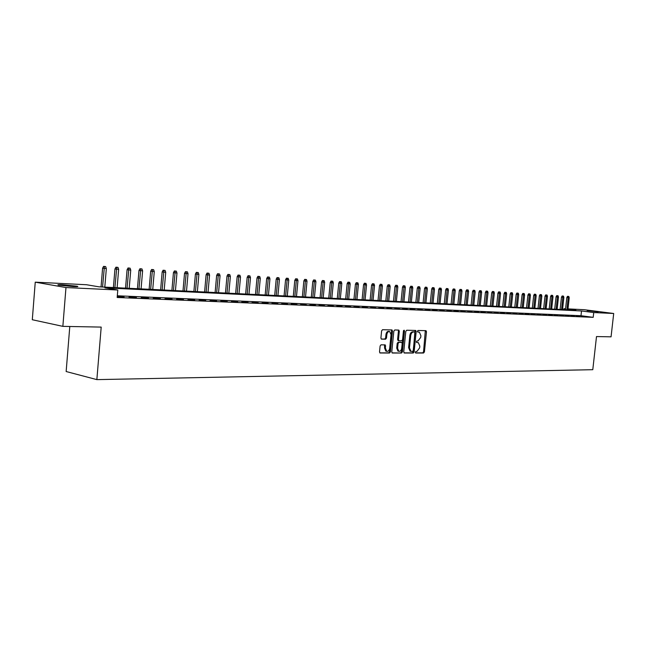 <?xml version="1.0" encoding="UTF-8"?>
<svg xmlns="http://www.w3.org/2000/svg" width="646" height="646" viewBox="0 0 646 646"><rect width="100%" height="100%" fill="white"/><g stroke="black" fill="none" stroke-linecap="round" stroke-linejoin="round"><path stroke-width="0.97" d="M415.305 352.231L415.749 353.023L423.582 353.015L424.422 351.9L426.481 331.786L426.005 330.679L418.035 330.477L417.437 331.261L417.768 332.036L419.383 332.173L420.893 335.726L420.724 337.414L417.986 340.983L416.969 340.967L416.371 341.75L416.694 342.525L418.366 342.663L419.827 346.175L419.658 347.855L416.928 351.448L415.903 351.448L415.305 352.231M62.565 284.749L77.019 286.21C78.877 286.654 77.617 286.784 73.248 286.598L58.713 285.136C56.832 284.692 58.116 284.563 62.565 284.749M587.157 310.605L598.22 311.856L587.157 310.605M381.027 344.819L380.114 345.981L379.533 351.868L379.993 352.982L389.514 353.031L390.41 351.876L392.493 331.083L392.001 329.945L382.529 329.71L381.616 330.857L380.914 337.987L381.39 339.118L385.589 339.215L386.494 338.06L386.841 334.547C387.277 332.327 388.246 331.333 389.732 331.576L391.04 334.62L389.675 348.323C389.215 350.592 388.23 351.585 386.712 351.295L385.476 348.307L385.226 344.891L381.027 344.819M567.987 308.893L584.226 309.7L613.7 313.496L611.059 336.832L596.5 336.558L592.786 369.69L96.86 379.622L101.196 327.094L62.856 326.359L65.973 287.551L35.247 282.165L86.58 284.741L98.991 286.832L575.885 310.233L567.947 309.208M613.7 313.496L593.731 312.551L581.513 310.968L104.902 287.833L117.79 290.006L65.973 287.551M117.79 290.006L117.168 297.491L593.198 317.339L593.731 312.551M403.742 351.884L404.38 353.023L413.27 353.023L414.126 351.892L416.194 331.568L415.717 330.453L406.681 330.235L405.809 331.358L403.742 351.884M392.057 352.869L401.529 353.023L392.437 353.031M398.114 330.049L398.437 331.083L399.309 331.22L398.824 330.09L394.746 329.969L393.85 331.107L391.775 351.876L392.235 352.982M399.309 331.22L398.469 339.61L398.937 340.725L401.691 340.789L402.571 339.659L403.443 330.962L404.17 330.195L404.509 330.986L402.41 351.884L401.529 353.023M581.747 316.314L584.913 316.451L581.747 316.314M576.418 316.088L579.623 316.225L576.418 316.088M571.024 315.862L574.27 315.999L571.024 315.862M565.557 315.628L568.843 315.765L565.557 315.628M560.025 315.393L563.36 315.539L560.025 315.393M554.429 315.159L557.797 315.305L554.429 315.159M548.753 314.917L552.168 315.062L548.753 314.917M543.011 314.675L546.468 314.82L543.011 314.675M537.189 314.432L540.686 314.578L537.189 314.432M531.287 314.182L534.84 314.327L531.287 314.182M525.319 313.924L528.913 314.077L525.319 313.924M519.263 313.673L522.905 313.827L519.263 313.673M513.126 313.407L516.816 313.568L513.126 313.407M506.916 313.149L510.655 313.302L506.916 313.149M500.618 312.882L504.405 313.044L500.618 312.882M494.23 312.607L498.074 312.769L494.23 312.607M487.754 312.333L491.646 312.502L487.754 312.333M481.197 312.058L485.146 312.228L481.197 312.058M474.544 311.776L478.549 311.945L474.544 311.776M467.801 311.493L471.855 311.663L467.801 311.493M460.961 311.202L465.072 311.38L460.961 311.202M454.017 310.912L458.192 311.081L454.017 310.912M446.984 310.613L451.215 310.791L446.984 310.613M439.845 310.306L444.141 310.492L439.845 310.306M432.61 309.999L436.962 310.185L432.61 309.999M425.262 309.692L429.687 309.878L425.262 309.692M417.809 309.377L422.298 309.563L417.809 309.377M410.25 309.054L414.797 309.248L410.25 309.054M402.571 308.731L407.19 308.925L402.571 308.731M394.779 308.4L399.47 308.602L394.779 308.4M386.873 308.069L391.629 308.271L386.873 308.069M378.847 307.722L383.676 307.932L378.847 307.722M370.691 307.383L375.601 307.585L370.691 307.383M362.414 307.028L367.396 307.238L362.414 307.028M354.008 306.672L359.063 306.89L354.008 306.672M345.465 306.317L350.608 306.527L345.465 306.317M336.792 305.946L342.017 306.164L336.792 305.946M327.982 305.574L333.279 305.8L327.982 305.574M319.027 305.195L324.413 305.421L319.027 305.195M309.927 304.807L315.401 305.041L309.927 304.807M300.673 304.419L306.244 304.654L300.673 304.419M291.273 304.016L296.934 304.258L291.273 304.016M281.721 303.612L287.47 303.862L281.721 303.612M271.998 303.2L277.853 303.45L271.998 303.2M262.115 302.788L268.066 303.039L262.115 302.788M252.069 302.36L258.117 302.619L252.069 302.36M241.846 301.924L247.999 302.191L241.846 301.924M231.446 301.488L237.704 301.755L231.446 301.488M220.859 301.036L227.23 301.311L220.859 301.036M210.095 300.584L216.58 300.858L210.095 300.584M199.138 300.115L205.735 300.398L199.138 300.115M187.978 299.647L194.696 299.93L187.978 299.647M176.616 299.163L183.456 299.453L176.616 299.163M165.053 298.678L172.014 298.969L165.053 298.678M153.272 298.177L160.361 298.476L153.272 298.177M141.264 297.669L148.491 297.976L141.264 297.669M129.038 297.152L136.403 297.467L129.038 297.152M593.198 317.339L580.988 315.716L117.306 295.779M117.233 296.651L124.089 296.942L117.257 296.369M69.792 326.488L66.15 371.531L96.86 379.622M62.856 326.359L32.3 319.738L35.247 282.165M563.853 309.644L563.958 308.691L565.581 308.772M565.565 308.893L563.958 308.691M580.988 315.716L581.513 310.968M416.525 342.404L416.961 342.412M418.447 332.004L418.891 332.076M417.607 331.931L418.027 331.939M415.451 352.869L422.71 352.861L423.558 351.747L425.31 330.639M404.016 352.869L412.398 352.869L413.262 351.739L415.015 330.413M412.608 351.44L413.214 350.649L415.023 332.795L414.692 332.012L413.497 331.971C412.019 332.157 411.098 333.352 410.727 335.557L409.483 347.806L410.929 351.319L412.608 351.44M413.803 331.866L414.579 331.996M410.727 351.287L410.065 351.166L408.619 347.653L409.855 335.411C410.226 333.215 411.147 332.02 412.624 331.826L413.706 331.85M398.437 331.083L397.597 339.457L398.065 340.579L398.962 340.733L398.065 340.579M400.657 352.869L401.537 351.731L403.613 330.461M397.589 348.299L398.816 351.262C400.294 351.529 401.255 350.544 401.699 348.315L402.175 343.543L401.707 342.428L398.962 342.372L398.073 343.51L397.589 348.299L396.725 348.146L397.944 351.101L398.534 351.206M400.819 342.275L401.529 342.396M396.725 348.146L397.201 343.357L398.089 342.219L400.657 342.243M386.47 351.246L385.84 351.133L384.604 348.146L384.523 344.843M389.175 331.479L388.86 331.43C387.366 331.188 386.405 332.181 385.969 334.402L386.841 334.547M381.229 339.021L384.717 339.061L385.622 337.915L385.969 334.402M379.824 352.869L388.642 352.869L389.538 351.715L391.613 330.938L391.29 329.896M568.819 296.449L567.487 296.312L568.819 296.449L569.215 297.733L566.825 297.499L565.476 309.725M568.286 296.409L566.922 309.797M569.215 297.733L567.882 309.846M566.825 297.499L567.487 296.312M563.482 296.102L562.141 295.973L563.482 296.102L563.877 297.394L561.471 297.16L560.114 309.458M562.941 296.07L561.568 309.531M563.877 297.394L562.537 309.579M561.471 297.16L562.141 295.973M558.071 295.755L556.723 295.618L558.071 295.755L558.475 297.055L556.053 296.813L554.696 309.192M557.53 295.715L556.149 309.264M558.475 297.055L557.127 309.313M556.053 296.813L556.723 295.618M552.596 295.4L551.248 295.27L552.596 295.4L553.008 296.708L550.562 296.466L549.205 308.925M552.047 295.367L550.667 308.998M553.008 296.708L551.652 309.046M550.562 296.466L551.248 295.27M547.057 295.044L545.692 294.907L547.057 295.044L547.469 296.361L545.014 296.118L543.649 308.651M546.5 295.004L545.111 308.723M547.469 296.361L546.112 308.772M545.014 296.118L545.692 294.907M541.445 294.681L540.072 294.544L541.445 294.681L541.857 296.005L539.386 295.763L538.021 308.376M540.88 294.649L539.483 308.449M541.857 296.005L540.5 308.497M539.386 295.763L540.072 294.544M535.768 294.318L534.379 294.18L535.768 294.318L536.18 295.65L533.693 295.408L532.32 308.094M535.195 294.277L533.79 308.166M536.18 295.65L534.815 308.223M533.693 295.408L534.379 294.18M530.011 293.946L528.622 293.809L530.011 293.946L530.431 295.287L527.927 295.036L526.547 307.811M529.429 293.906L528.016 307.884M530.431 295.287L529.066 307.94M527.927 295.036L528.622 293.809M524.181 293.567L522.784 293.429L524.181 293.567L524.6 294.923L522.081 294.673L520.7 307.528M523.599 293.526L522.178 307.601M524.6 294.923L523.236 307.649M522.081 294.673L522.784 293.429M518.278 293.187L516.873 293.05L518.278 293.187L518.706 294.544L516.17 294.301L514.781 307.238M517.688 293.147L516.259 307.31M518.706 294.544L517.333 307.359M516.17 294.301L516.873 293.05M512.302 292.8L510.881 292.662L512.302 292.8L512.73 294.172L510.17 293.922L508.782 306.939M511.697 292.759L510.267 307.012M512.73 294.172L511.349 307.068M510.17 293.922L510.881 292.662M506.246 292.412L504.817 292.275L506.246 292.412L506.674 293.793L504.106 293.534L502.709 306.648M505.632 292.372L504.195 306.721M506.674 293.793L505.293 306.769M504.106 293.534L504.817 292.275M500.109 292.016L498.672 291.871L500.109 292.016L500.545 293.405L497.953 293.147L496.548 306.341M499.487 291.976L498.042 306.414M500.545 293.405L499.156 306.47M497.953 293.147L498.672 291.871M493.891 291.612L492.438 291.475L493.891 291.612L494.327 293.009L491.719 292.751L490.314 306.034M493.261 291.572L491.808 306.107M494.327 293.009L492.938 306.164M491.719 292.751L492.438 291.475M487.593 291.209L486.131 291.063L487.593 291.209L488.029 292.614L485.404 292.355L483.999 305.728M486.955 291.168L485.493 305.8M488.029 292.614L486.632 305.857M485.404 292.355L486.131 291.063M481.205 290.797L479.736 290.652L481.205 290.797L481.65 292.21L479.001 291.952L477.596 305.413M480.559 290.757L479.09 305.485M481.65 292.21L480.244 305.542M479.001 291.952L479.736 290.652M474.729 290.377L473.252 290.232L474.729 290.377L475.181 291.806L472.517 291.54L471.104 305.09M474.083 290.337L472.606 305.17M475.181 291.806L473.776 305.227M472.517 291.54L473.252 290.232M468.172 289.957L466.687 289.812L468.172 289.957L468.625 291.394L465.944 291.128L464.522 304.775M467.51 289.917L466.024 304.847M468.625 291.394L467.22 304.904M465.944 291.128L466.687 289.812M461.527 289.529L460.025 289.384L461.527 289.529L461.979 290.975L459.282 290.708L457.853 304.444M460.856 289.489L459.363 304.516M461.979 290.975L460.566 304.573M459.282 290.708L460.025 289.384M454.784 289.093L453.274 288.948L454.784 289.093L455.244 290.547L452.523 290.28L451.094 304.113M454.106 289.053L452.604 304.185M455.244 290.547L453.831 304.25M452.523 290.28L453.274 288.948M447.953 288.657L446.434 288.504L447.953 288.657L448.421 290.119L445.675 289.852L444.246 303.773M447.266 288.609L445.756 303.846M448.421 290.119L446.992 303.911M445.675 289.852L446.434 288.504M441.024 288.205L439.49 288.059L441.024 288.205L441.493 289.683L438.731 289.408L437.294 303.434M440.33 288.164L438.812 303.507M441.493 289.683L440.063 303.572M438.731 289.408L439.49 288.059M433.999 287.753L432.457 287.599L433.999 287.753L434.467 289.238L431.69 288.964L430.252 303.087M433.288 287.704L431.762 303.16M434.467 289.238L433.038 303.224M431.69 288.964L432.457 287.599M426.877 287.292L425.318 287.139L426.877 287.292L427.353 288.786L424.551 288.512L423.106 302.74M426.158 287.252L424.624 302.812M427.353 288.786L425.916 302.877M424.551 288.512L425.318 287.139M419.65 286.832L418.083 286.671L419.65 286.832L420.126 288.334L417.308 288.059L415.854 302.385M418.915 286.784L417.381 302.457M420.126 288.334L418.689 302.522M417.308 288.059L418.083 286.671M412.318 286.356L410.735 286.202L412.318 286.356L412.802 287.874L409.96 287.591L408.506 302.021M411.575 286.307L410.024 302.094M412.802 287.874L411.357 302.158M409.96 287.591L410.735 286.202M404.88 285.879L403.29 285.718L404.88 285.879L405.373 287.405L402.506 287.123L401.045 301.658M404.13 285.831L402.571 301.73M405.373 287.405L403.92 301.795M402.506 287.123L403.29 285.718M397.338 285.387L395.732 285.233L397.338 285.387L397.831 286.929L394.94 286.646L393.479 301.286M396.579 285.338L395.013 301.359M397.831 286.929L396.378 301.424M394.94 286.646L395.732 285.233M389.683 284.894L388.068 284.741L389.683 284.894L390.176 286.444L387.269 286.162L385.807 300.907M388.908 284.846L387.334 300.979M390.176 286.444L388.722 301.052M387.269 286.162L388.068 284.741M381.915 284.393L380.284 284.232L381.915 284.393L382.416 285.96L379.485 285.669L378.015 300.527M381.132 284.345L379.549 300.6M382.416 285.96L380.954 300.673M379.485 285.669L380.284 284.232M374.026 283.885L372.387 283.723L374.026 283.885L374.535 285.459L371.579 285.169L370.11 300.14M373.235 283.836L371.644 300.212M374.535 285.459L373.073 300.285M371.579 285.169L372.387 283.723M366.024 283.368L364.376 283.206L366.024 283.368L366.54 284.959L363.561 284.668L362.083 299.744M365.216 283.319L363.617 299.817M366.54 284.959L365.071 299.889M363.561 284.668L364.376 283.206M357.9 282.851L356.237 282.682L357.9 282.851L358.417 284.442L355.421 284.151L353.935 299.348M357.085 282.795L355.478 299.421M358.417 284.442L356.947 299.494M355.421 284.151L356.237 282.682M349.656 282.318L347.976 282.149L349.656 282.318L350.18 283.925L347.152 283.626L345.667 298.936M348.824 282.262L347.209 299.017M350.18 283.925L348.703 299.09M347.152 283.626L347.976 282.149M341.282 281.777L339.586 281.608L341.282 281.777L341.815 283.4L338.762 283.101L337.269 298.525M340.442 281.721L338.811 298.605M341.815 283.4L340.329 298.678M338.762 283.101L339.586 281.608M332.779 281.228L331.075 281.058L332.779 281.228L333.312 282.859L330.243 282.56L328.749 298.105M331.923 281.171L330.284 298.186M333.312 282.859L331.834 298.258M330.243 282.56L331.075 281.058M324.147 280.671L322.427 280.501L324.147 280.671L324.68 282.318L321.587 282.011L320.085 297.685M323.275 280.614L321.627 297.758M324.68 282.318L323.202 297.838M321.587 282.011L322.427 280.501M315.377 280.106L313.641 279.936L315.377 280.106L315.918 281.769L312.793 281.462L311.291 297.249M314.489 280.049L312.834 297.33M315.918 281.769L314.432 297.402M312.793 281.462L313.641 279.936M306.462 279.532L304.718 279.363L306.462 279.532L307.012 281.204L303.862 280.897L302.36 296.813M305.566 279.476L303.903 296.894M307.012 281.204L305.526 296.966M303.862 280.897L304.718 279.363M297.418 278.951L295.65 278.773L297.418 278.951L297.967 280.639L294.794 280.324L293.284 296.369M296.498 278.886L294.826 296.441M297.967 280.639L296.474 296.522M294.794 280.324L295.65 278.773M288.221 278.353L286.436 278.184L288.221 278.353L288.778 280.057L285.572 279.742L284.062 295.916M287.292 278.297L285.605 295.989M288.778 280.057L287.276 296.078M285.572 279.742L286.436 278.184M278.87 277.756L277.077 277.578L278.87 277.756L279.435 279.468L276.205 279.153L274.695 295.456M277.925 277.691L276.238 295.529M279.435 279.468L277.933 295.618M276.205 279.153L277.077 277.578M269.374 277.142L267.565 276.964L269.374 277.142L269.947 278.87L266.685 278.547L265.167 294.988M268.413 277.077L266.709 295.069M269.947 278.87L268.437 295.149M266.685 278.547L267.565 276.964M259.716 276.52L257.891 276.335L259.716 276.52L260.298 278.256L257.011 277.941L255.485 294.511M258.739 276.456L257.035 294.592M260.298 278.256L258.788 294.673M257.011 277.941L257.891 276.335M249.905 275.882L248.056 275.705L249.905 275.882L250.486 277.643L247.168 277.32L245.65 294.035M248.912 275.818L247.192 294.108M250.486 277.643L248.976 294.196M247.168 277.32L248.056 275.705M239.924 275.244L238.059 275.059L239.924 275.244L240.514 277.013L237.163 276.69L235.645 293.542M238.915 275.18L237.187 293.615M240.514 277.013L238.996 293.704M237.163 276.69L238.059 275.059M229.774 274.59L227.901 274.405L229.774 274.59L230.372 276.375L226.996 276.044L225.462 293.042M228.749 274.518L227.004 293.114M230.372 276.375L228.854 293.203M226.996 276.044L227.901 274.405M219.454 273.92L217.557 273.734L219.454 273.92L220.052 275.721L216.644 275.39L215.118 292.533M218.413 273.856L216.66 292.606M220.052 275.721L218.534 292.703M216.644 275.39L217.557 273.734M208.949 273.242L207.043 273.056L208.949 273.242L209.562 275.067L206.122 274.728L204.596 292.016M207.891 273.177L206.131 292.089M209.562 275.067L208.036 292.186M206.122 274.728L207.043 273.056M198.274 272.555L196.344 272.37L198.274 272.555L198.887 274.389L195.415 274.049L193.881 291.491M197.191 272.483L195.423 291.564M198.887 274.389L197.361 291.661M195.415 274.049L196.344 272.37M187.405 271.853L185.459 271.667L187.405 271.853L188.026 273.702L184.522 273.363L182.988 290.958M186.306 271.788L184.522 291.031M188.026 273.702L186.5 291.128M184.522 273.363L185.459 271.667M176.342 271.142L174.38 270.949L176.342 271.142L176.972 273.008L173.443 272.66L171.901 290.409M175.227 271.07L173.435 290.49M176.972 273.008L175.446 290.587M173.443 272.66L174.38 270.949M165.085 270.416L163.107 270.222L165.085 270.416L165.723 272.297L162.162 271.95L160.62 289.86M163.947 270.343L162.146 289.933M165.723 272.297L164.197 290.038M162.162 271.95L163.107 270.222M153.627 269.681L151.632 269.479L153.627 269.681L154.273 271.578L150.671 271.223L149.129 289.295M152.472 269.6L150.655 289.368M154.273 271.578L152.739 289.473M150.671 271.223L151.632 269.479M141.959 268.922L139.94 268.728L141.959 268.922L142.613 270.844L138.979 270.488L137.436 288.722M140.788 268.849L138.963 288.794M142.613 270.844L141.078 288.899M138.979 270.488L139.94 268.728M130.08 268.163L128.045 267.961L130.08 268.163L130.742 270.093L127.076 269.737L125.534 288.14M128.885 268.082L127.052 288.213M130.742 270.093L129.208 288.318M127.076 269.737L128.045 267.961M117.984 267.379L115.925 267.178L117.984 267.379L118.654 269.334L114.948 268.97L113.405 287.543M116.764 267.299L114.915 287.615M118.654 269.334L117.12 287.728M114.948 268.97L115.925 267.178M105.661 266.588L103.586 266.378L105.661 266.588L106.34 268.558L102.593 268.195L101.051 286.937M104.418 266.507L102.561 287.01M106.34 268.558L104.797 287.123M102.593 268.195L103.586 266.378M425.609 331.64L426.481 331.786M423.558 351.747L424.422 351.9M422.71 352.861L423.582 353.015M415.321 331.43L416.194 331.568M413.262 351.739L414.126 351.892M412.398 352.869L413.27 353.023M412.624 331.826L413.497 331.971M409.855 335.411L410.727 335.557M408.619 347.653L409.483 347.806M397.597 339.457L398.469 339.61M403.637 330.841L404.509 330.986M401.537 351.731L402.41 351.884M398.089 342.219L398.962 342.372M397.201 343.357L398.073 343.51M384.83 345.86L385.702 346.014M384.604 348.146L385.476 348.307M385.622 337.915L386.494 338.06M384.717 339.061L385.589 339.215M391.613 330.938L392.493 331.083M389.538 351.715L390.41 351.876M388.642 352.869L389.514 353.031M77.019 286.21L76.979 286.671M410.065 351.166L410.929 351.319M397.944 351.101L398.816 351.262M385.84 351.133L386.712 351.295"/></g></svg>
